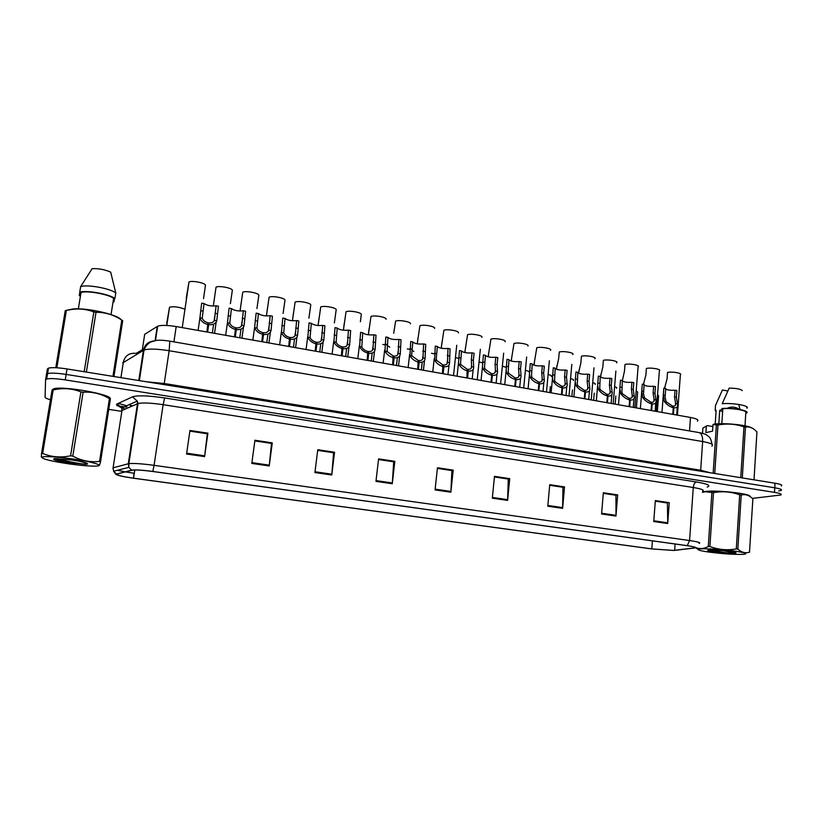 <?xml version="1.0" encoding="UTF-8"?>
<svg xmlns="http://www.w3.org/2000/svg" width="823" height="823" viewBox="0 0 823 823"><rect width="100%" height="100%" fill="white"/><g stroke="black" fill="none" stroke-linecap="round" stroke-linejoin="round"><path stroke-width="1.23" d="M142.513 356.215L143.151 355.855M142.317 349.744L144.683 334.313L157.646 326.217C161.164 325.013 167.347 325.126 176.194 326.556L690.487 417.467C696.731 418.681 699.025 419.905 697.39 421.16M749.938 496.454C750.895 493.605 716.103 489.788 704.992 491.526L702.554 492.02L704.992 491.526C716.103 489.788 750.895 493.605 749.938 496.454M109.973 398.908L109.428 398.671C101.301 393.775 92.536 391.625 83.123 392.232L80.921 391.882C72.712 388.621 64.071 387.849 54.997 389.567L52.065 390.03L53.618 388.837C62.785 385.524 113.872 394.814 110.128 398.98C113.872 394.814 62.785 385.524 53.618 388.837L52.281 390.009M673.461 550.422L651.806 548.9L133.532 478.184C121.053 476.342 115.477 474.933 116.804 473.945L132.616 470.118C136.33 469.748 143.048 470.211 152.78 471.497L687.04 545.659C693.84 546.657 696.381 547.398 694.633 547.902L673.461 550.422M673.811 550.474L694.509 548.025C697.204 547.552 694.787 546.76 687.256 545.649L152.821 471.456C142.122 470.046 135.075 469.604 131.701 470.128L115.868 474.346C117.483 475.478 123.357 476.764 133.501 478.225L651.61 548.9L673.811 550.474M781.305 485.951C782.817 485.107 780.729 484.202 775.029 483.214L67.033 368.951L66.128 374.414C57.209 373.076 51.026 372.788 47.6 373.56L46.489 374.393L47.6 373.56C51.026 372.788 57.209 373.076 66.128 374.414L774.772 487.792L66.128 374.414L65.233 379.897C56.293 378.559 50.121 378.261 46.685 379.002L45.584 379.815L45.07 397.18C45.142 397.9 46.942 398.764 50.45 399.793M781.048 490.477C782.56 489.664 780.471 488.769 774.772 487.792C780.471 488.769 782.56 489.664 781.048 490.477L778.702 490.971M108.77 409.381L121.331 411.294M752.407 498.388L780.79 495.014C782.303 494.222 780.204 493.347 774.505 492.38L65.233 379.897M314.911 472.556L317.771 449.718L334.56 452.249L331.762 474.994L314.911 472.556M251.807 463.442L254.935 440.254L272.279 442.867L269.234 465.952L251.807 463.442M186.564 454.008L189.969 430.46L207.91 433.165L204.577 456.611L186.564 454.008M492.319 498.193L494.479 476.342L509.725 478.647L507.616 500.405L492.319 498.193M547.789 506.207L549.743 484.675L564.527 486.897L562.623 508.347L547.789 506.207M601.582 513.984L603.341 492.751L617.672 494.911L615.964 516.062L601.582 513.984M653.76 521.525L655.334 500.579L669.243 502.678L667.72 523.541L653.76 521.525M375.967 481.373L378.58 458.884L394.824 461.333L392.273 483.739L375.967 481.373M435.069 489.922L437.445 467.752L453.185 470.118L450.86 492.205L435.069 489.922M317.699 450.346L333.459 452.743M254.852 440.881L271.405 443.402L272.279 442.867M189.876 431.098L207.252 433.752M494.417 476.939L508.058 479.017M549.692 485.261L562.695 487.247M601.644 513.243L615.995 515.321L615.954 495.261L603.29 493.358L615.686 495.22M653.812 520.794L667.741 522.811L667.402 503.007L655.283 501.176L669.243 502.678M378.508 459.491L393.517 461.785M437.383 468.359L451.693 470.54M453.185 470.118L451.693 470.509M437.383 468.38L451.889 470.571L450.86 492.205M394.824 461.333L393.528 461.754M378.508 459.522L393.692 461.806L392.273 483.739M667.741 522.811L667.72 523.541M617.672 494.911L615.686 495.189M615.995 515.321L615.964 516.062M564.527 486.897L562.695 487.216M549.692 485.292L562.942 487.278L562.623 508.347M509.725 478.647L508.058 478.996M494.417 476.97L508.275 479.058L507.616 500.405M207.91 433.165L207.262 433.721M189.876 431.129L207.334 433.762L204.577 456.611M254.852 440.912L271.508 443.422L269.234 465.952M334.56 452.249L333.459 452.712M317.688 450.366L333.593 452.763L331.762 474.994M67.033 368.951C58.114 367.593 51.942 367.315 48.506 368.118L47.395 368.982L46.51 374.27M116.928 405.688L119.983 406.161M120.96 406.315L126.207 407.118M128.162 407.426L128.789 407.519M136.711 408.743L137.256 408.825M142.05 359.24L142.595 359.497M657.556 394.546L658.575 395.894L657.382 411.613M677.432 415.152L680.364 374.753C682.874 373.282 672.35 371.368 667.525 372.418L667.031 379.012L664.542 388.281M665.653 389.022C667.679 390.102 670.807 390.503 675.045 390.205L676.866 390.544L676.372 397.262L677.504 404.114C678.049 406.819 676.835 408.054 673.862 407.807L673.379 414.442M672.792 414.339L673.276 407.704C669.757 406.737 666.764 404.638 664.315 401.429L663.359 394.886L663.801 388.189L661.98 412.426M672.844 406.788L672.895 406.089C675.055 406.264 675.95 405.389 675.58 403.455L674.551 396.923L675.045 390.205M663.863 388.147L665.694 388.487L665.097 397.293L666.146 401.758L672.463 406.017L673.276 407.704M672.895 406.089L673.862 407.807M734.949 551.132C720.382 549.044 698.408 548.046 698.089 549.394C697.873 550.124 701.587 551.04 709.251 552.12C723.458 553.91 734.877 554.651 743.519 554.332C748.333 553.776 745.484 552.717 734.949 551.132M749.506 552.212L752.87 498.81L751.985 498.008C748.57 495.004 744.99 494.006 741.225 495.035L737.84 549.126L736.297 548.91L739.692 494.798C731.102 491.701 722.357 490.992 713.469 492.679L705.229 491.722L702.533 492.349M713.469 492.679L709.879 546.523C718.448 549.743 727.254 550.536 736.297 548.91M709.879 546.523L708.274 546.451L711.864 492.668M695.805 547.583C699.776 549.239 703.932 548.859 708.274 546.451M741.225 495.035L739.692 494.798M749.136 495.981C747.942 495.024 744.424 494.078 738.601 493.142C725.464 491.321 714.436 490.806 705.517 491.588L702.544 492.257M729.579 551.338C720.454 550.206 713.469 549.774 708.644 550.052C706.7 550.35 707.811 550.854 711.977 551.575L729.188 553.323L735.978 553.025C736.585 552.603 734.445 552.048 729.579 551.338M708.222 550.114L711.977 551.575M733.982 553.293L724.497 550.875M737.84 549.126C741.667 552.531 745.597 553.519 749.63 552.068M710.228 549.959L729.188 553.323M708.305 550.103L717.677 552.418M752.531 428.31C748.385 425.172 725.814 422.713 714.014 424.112L712.985 424.555L712.543 431.17L705.908 432.62L706.35 426.067L702.873 428.145L702.492 433.33M706.35 426.067L707.379 425.625L712.852 426.581M722.779 409.288L719.714 410.296L722.604 411.87M727.799 390.976L722.429 389.979L715.516 405.42L715.197 410.163L716.02 411.778M738.745 404.443L739.928 409.082M715.208 423.999L716.082 411.006M716.123 410.327L715.197 410.163M754.022 479.819L756.934 431.9L754.65 429.771C751.697 427.404 748.642 426.509 745.473 427.096L743.951 426.828C735.443 423.886 726.781 423.289 717.975 425.038L712.985 424.555M745.473 427.096L742.295 477.926M740.762 477.679L743.951 426.828M717.975 425.038L714.745 473.482M713.16 473.225L716.38 425.1M702.873 428.145L702.523 433.33M719.714 410.296L718.818 423.783M726.699 408.547C730.742 406.48 734.805 406.644 738.879 409.052M742.264 390.586C740.618 389.042 736.246 388.219 729.157 388.127L722.203 403.723C733.098 402.694 750.103 405.801 747.037 408.218L746.77 407.272L747.037 408.218M744.99 425.83L745.803 412.837L746.718 413.002C749.918 410.636 732.84 407.519 721.894 408.506L722.82 408.671L721.822 423.722M745.803 412.837C748.333 410.646 732.984 407.848 722.82 408.671M71.2 458.771C54.802 456.631 44.977 456.086 41.706 457.146C41.819 458.956 51.191 461.25 69.811 464.007C81.045 465.509 89.594 466.209 95.458 466.106C106.085 465.931 92.454 461.662 71.2 458.771M83.123 392.232L72.805 456.107L70.583 455.788L80.921 391.882M53.186 389.927L42.652 453.452C51.396 457.094 60.717 457.876 70.583 455.788M42.652 453.452L41.531 453.483L52.065 390.03M41.387 456.888L41.531 453.483M69.029 461.929L75.459 463.75M109.572 398.733C108.379 396.058 99.274 393.25 82.259 390.328C72.249 388.806 64.204 388.168 58.114 388.425C54.709 388.621 52.909 389.135 52.703 389.968M70.912 459.872L54.884 458.627C51.365 459.244 55.254 460.52 66.55 462.454L86.148 464.419L87.536 463.771C86.744 462.701 81.21 461.405 70.912 459.872M54.637 458.648C55.871 459.8 59.842 461.065 66.55 462.454M87.536 463.771L81.251 461.672M110.385 399.104L100.55 461.713L99.552 461.394L109.428 398.671M100.55 461.713C99.634 465.355 99.161 466.322 99.099 464.625M72.805 456.107C81.405 460.746 90.314 462.505 99.552 461.394M57.548 458.596C65.089 461.168 80.685 463.915 86.148 464.419M55.018 458.617C59.832 460.469 66.519 462.166 75.088 463.709M114.562 298.523L114.037 301.815L113.09 301.64M80.5 295.776L79.265 295.55L80.417 296.301M113.018 302.051L114.037 301.815M79.265 295.55L79.81 292.237M122.565 320.61L121.783 320.137C113.821 314.849 105.241 312.226 96.024 312.287L93.863 311.896C86.909 309.263 79.574 308.43 71.868 309.407L65.356 310.58M121.197 319.756C117.926 314.725 87.917 307.802 73.432 308.903L66.889 310.199M122.709 320.703L113.944 376.523M112.936 376.358L121.783 320.137M96.024 312.287L86.374 372.068M84.183 371.718L93.863 311.896M66.385 310.394L56.859 367.778M55.779 367.716L65.264 310.6M111.033 314.581L113.615 298.358L114.901 298.595L115.786 293.039L110.694 272.135C104.819 269.553 98.637 268.401 92.145 268.658L80.654 286.62L79.728 292.216L81.045 292.463L78.36 308.851M115.786 293.039C111.177 288.616 86.857 284.141 80.654 286.62M114.901 298.595C110.282 294.243 85.931 289.799 79.728 292.216M113.615 298.358C108.975 294.367 87.094 290.375 81.045 292.463M636.21 390.616L637.64 392.129L636.395 407.899M614.596 386.645C616.53 387.232 617.147 387.787 616.468 388.312M592.704 382.633C594.936 383.251 595.718 383.847 595.06 384.434M570.545 378.59C573.075 379.228 574.012 379.866 573.384 380.504M644.111 385.02C646.137 386.152 649.316 386.573 653.627 386.265L655.468 386.604L654.954 393.363L655.972 400.112C656.528 402.9 655.273 404.175 652.186 403.928L651.672 410.605M651.086 410.502L651.59 403.826C648.03 402.848 645.057 400.75 642.66 397.53L641.775 390.966L642.3 384.187L640.376 408.609M651.188 402.951L651.25 402.21C653.441 402.396 654.388 401.511 654.069 399.577L653.112 393.024L653.627 386.265M642.3 384.187L644.152 384.526L643.514 393.847L644.512 397.859L650.818 402.138L651.59 403.826M651.25 402.21L652.186 403.928M634.862 407.632L638.092 366.852C640.747 365.33 629.78 363.262 625.027 364.394L624.482 371.06L622.311 380.987C624.328 382.16 627.538 382.592 631.941 382.284L633.792 382.623L633.257 389.413L634.163 396.048C634.739 398.929 633.432 400.245 630.223 400.009L629.688 406.716M629.626 399.896C626.036 398.918 623.073 396.809 620.727 393.579L619.822 388.487L620.47 380.164L622.342 380.514L621.89 392.314L622.6 393.908L628.885 398.209L629.626 399.896L629.091 406.613M629.266 399.073L629.328 398.281C631.56 398.466 632.548 397.591 632.28 395.657L631.395 389.073L631.941 382.284M629.328 398.281L630.223 400.009M600.214 376.872C602.23 378.107 605.481 378.559 609.966 378.241L611.849 378.58L611.283 385.411L612.106 392.026C612.641 394.937 611.263 396.274 607.991 396.028L607.425 402.786M607.384 395.925C603.753 394.927 600.8 392.818 598.516 389.577L597.642 385.287L598.352 376.101L600.245 376.45L599.73 388.312L600.409 389.917L606.685 394.227L607.384 395.925L606.818 402.673M607.055 395.133L607.127 394.31C609.39 394.495 610.419 393.62 610.224 391.686L609.401 385.071L609.966 378.241M607.127 394.31L607.991 396.028M577.839 372.706C579.855 374.002 583.147 374.475 587.715 374.146L589.628 374.496L589.031 381.368L589.782 388.003C590.235 390.925 588.795 392.252 585.462 392.005L584.875 398.795M584.844 391.892C581.182 390.894 578.24 388.775 576.018 385.524L575.205 381.81L575.956 371.975L577.869 372.335L577.283 384.259L577.941 385.864L584.186 390.195L584.844 391.892L584.258 398.692M584.556 391.162L584.639 390.277C586.943 390.472 588.013 389.598 587.869 387.654L587.128 381.018L587.715 374.146M584.639 390.277L585.462 392.005M656.281 411.418L659.357 370.823C661.939 369.332 651.199 367.336 646.405 368.437L645.89 375.062L643.442 384.392M616.592 362.809C619.174 361.246 608.043 359.137 603.372 360.309L602.817 367.017L600.409 377.068M594.834 358.694C597.292 357.1 586.017 354.97 581.46 356.174L580.863 362.912L578.507 373.21M548.108 374.486C550.916 375.165 552.027 375.833 551.441 376.523M525.383 370.35C528.469 371.039 529.745 371.749 529.22 372.49M502.359 366.153L506.196 367.367M479.048 361.914L482.587 362.861M572.808 354.538C575.133 352.913 563.714 350.742 559.259 351.987L558.642 358.756L556.348 369.229M550.505 350.331C552.686 348.654 541.123 346.462 536.781 347.738L533.901 365.175M527.903 346.061C529.95 344.353 518.243 342.131 514.005 343.438L511.165 361.04M505.024 341.74C506.927 339.992 495.055 337.739 490.94 339.086L488.132 356.843M555.175 368.498C557.192 369.846 560.525 370.34 565.185 370L567.119 370.35L566.491 377.263L567.17 383.93C567.531 386.851 566.029 388.178 562.634 387.921L562.016 394.762M562.016 387.818C558.313 386.81 555.381 384.67 553.221 381.419L552.47 378.179L553.262 367.809L555.206 368.169L554.537 380.154L555.165 381.769L561.399 386.11L562.016 387.818L561.399 394.649M561.77 387.139L561.852 386.193C564.197 386.399 565.319 385.524 565.236 383.58L564.557 376.913L565.185 370M561.852 386.193L562.634 387.921M532.224 364.229C534.22 365.628 537.594 366.153 542.357 365.803L544.312 366.163L543.664 373.107L544.26 379.804C544.538 382.726 542.954 384.053 539.518 383.796L538.87 390.668M538.88 383.683C535.145 382.664 532.224 380.524 530.125 377.263L529.446 374.424L530.279 363.581L532.244 363.941L531.504 375.998L532.1 377.613L538.314 381.975L538.88 383.683L538.242 390.555M538.674 383.065L538.767 382.057C541.153 382.263 542.326 381.399 542.295 379.454L541.699 372.747L542.357 365.803M538.767 382.057L539.518 383.796M508.964 359.898C510.96 361.359 514.375 361.914 519.22 361.544L521.206 361.904L520.537 368.899L521.052 375.627C521.237 378.549 519.591 379.876 516.083 379.609L515.414 386.522M515.445 379.496C511.669 378.467 508.768 376.317 506.731 373.045L506.124 370.566L506.989 359.291L508.984 359.661L508.161 371.78L508.737 373.405L514.92 377.788L515.445 379.496L514.776 386.409M515.28 378.95L515.383 377.87C517.801 378.076 519.025 377.212 519.066 375.267L518.541 368.539L519.22 361.544M515.383 377.87L516.083 379.609M455.428 357.624L458.658 358.386M460.654 359.353L460.839 360.083M431.509 353.283L434.41 353.89M407.323 348.901L409.823 349.374M411.911 349.981L413.774 351.544M382.808 344.446L384.907 344.806M387.026 345.351L389.783 347.193M481.836 337.368C483.595 335.578 471.569 333.294 467.577 334.673L464.81 352.573M458.36 332.934C459.964 331.103 447.774 328.789 443.906 330.208L441.179 348.232M434.565 328.439C436.015 326.566 423.67 324.221 419.915 325.682L417.23 343.839M410.451 323.892C411.747 321.968 399.237 319.602 395.616 321.093L393.703 333.305M386.028 319.283C387.149 317.318 374.475 314.911 370.988 316.444L368.375 334.786M360.402 321.731L361.266 314.612C362.233 312.596 349.374 310.158 346.03 311.732L343.428 330.023M485.405 355.505C487.381 357.038 490.847 357.614 495.796 357.233L497.802 357.604L497.092 364.64L497.534 371.389C497.637 374.321 495.909 375.638 492.349 375.36L491.64 382.314M491.701 375.247C487.885 374.208 484.994 372.047 483.029 368.776L482.484 366.626L483.399 354.95L485.426 355.33L484.51 367.511L485.056 369.136L491.218 373.539L491.701 375.247L490.992 382.201M491.568 374.794L491.691 373.621C494.139 373.837 495.425 372.973 495.518 371.029L495.086 364.27L495.796 357.233M491.691 373.621L492.349 375.36M461.528 351.061C463.493 352.645 467.001 353.252 472.052 352.861L474.089 353.242L473.348 360.32L473.709 367.099C473.709 370.031 471.908 371.348 468.287 371.06L467.557 378.055M467.629 370.947C463.771 369.897 460.901 367.737 459.008 364.445L458.524 362.593L459.491 350.557L461.538 350.937L460.551 363.19L461.055 364.815L467.197 369.229L466.898 377.942M467.536 370.597L467.67 369.321C470.17 369.537 471.497 368.673 471.661 366.729L471.312 359.939L472.052 352.861M467.67 369.321L468.287 371.06M437.332 346.555C439.287 348.201 442.836 348.839 447.99 348.438L450.058 348.818L449.553 362.748C449.471 365.679 447.578 366.996 443.906 366.708L443.144 373.745M443.237 366.585C439.338 365.525 436.478 363.355 434.657 360.062L435.264 346.102L437.342 346.483L436.262 358.818L436.735 360.443L442.846 364.867L442.476 373.621M443.186 366.348L443.34 364.959C445.871 365.186 447.259 364.322 447.486 362.377L447.99 348.438M443.34 364.959L443.906 366.708M417.724 369.249L418.177 360.453L412.097 355.999L411.675 354.569L412.817 341.967C414.71 343.695 418.31 344.353 423.608 343.952L425.697 344.343L425.079 358.344C424.894 361.276 422.929 362.593 419.185 362.285L418.393 369.373M418.516 362.171C414.576 361.102 411.726 358.921 409.977 355.618L410.708 341.586L412.817 341.967M418.496 362.079L418.67 360.536C421.242 360.772 422.683 359.918 422.991 357.964L423.608 343.952M418.67 360.536L419.185 362.285M400.276 353.869L398.157 353.489C397.776 355.443 396.285 356.297 393.661 356.061L392.643 364.815L393.157 355.968L387.108 351.503L387.952 337.399C389.999 339.158 393.651 339.827 398.898 339.405L401.017 339.796L400.276 353.869C399.988 356.812 397.941 358.128 394.135 357.81L393.312 364.939M393.456 357.686C389.474 356.606 386.645 354.425 384.969 351.112L385.792 337.214M398.157 353.489L398.898 339.405M393.661 356.061L394.135 357.81M387.952 337.399L385.822 337.008M367.181 360.32L367.809 351.421C365.042 350.701 363.036 349.209 361.781 346.936L362.758 332.759C364.959 334.56 368.653 335.239 373.848 334.796L375.998 335.198L375.134 349.343C374.743 352.285 372.603 353.592 368.735 353.273L367.881 360.443M368.046 353.149C364.023 352.059 361.215 349.857 359.62 346.545L360.577 332.492M367.253 360.33L368.313 351.514C370.978 351.76 372.531 350.907 372.984 348.952L373.848 334.796M368.313 351.514L368.735 353.273M362.758 332.759L360.597 332.358M184.599 309.119C178.858 306.928 173.838 306.279 169.538 307.185L166.884 322.318M166.853 322.863L166.915 324.612M334.364 322.925L336.175 309.87C336.967 307.812 323.933 305.343 320.733 306.958L318.141 325.188M308.903 318.213L310.744 305.076C311.361 302.957 298.152 300.457 295.097 302.113L292.504 320.281M283.102 313.429L284.974 300.21C285.396 298.049 272.001 295.508 269.1 297.206L266.518 315.302M256.941 308.584L258.834 295.272C259.08 293.06 245.501 290.488 242.744 292.237L240.172 310.24M230.409 303.677L232.343 290.272C232.384 288.009 218.62 285.396 216.027 287.196L213.445 305.096M203.518 298.698L205.472 285.2C205.328 282.906 191.574 280.262 188.992 282.042L186.307 297.617M186.286 297.895L186.348 299.881M341.391 355.762L342.101 346.822C339.313 346.082 337.307 344.59 336.113 342.317L337.214 328.058C339.58 329.9 343.325 330.589 348.458 330.126L350.639 330.527L349.641 344.755C349.137 347.697 346.925 349.003 342.985 348.664L342.09 355.886M342.286 348.541C338.212 347.44 335.424 345.238 333.912 341.915L335.023 327.657L337.214 328.058M341.514 355.783L342.615 346.915C345.321 347.162 346.936 346.308 347.46 344.364L348.458 330.126M342.615 346.915L342.985 348.664M315.24 351.133L316.032 342.152C313.213 341.411 311.228 339.899 310.076 337.625L311.32 323.295C313.841 325.178 317.637 325.877 322.719 325.394L324.92 325.805L323.799 340.094C323.192 343.037 320.877 344.343 316.876 344.004L315.95 351.267M316.166 343.87C312.051 342.769 309.283 340.547 307.843 337.224L309.088 322.883L311.32 323.295M315.415 351.164L316.557 342.245C319.314 342.502 320.991 341.658 321.587 339.704L322.719 325.394M316.557 342.245L316.876 344.004M288.708 346.452L289.603 337.409C286.743 336.669 284.779 335.156 283.678 332.873L285.056 318.47C287.752 320.384 291.599 321.093 296.619 320.589L298.852 321.001L297.597 335.383C296.866 338.325 294.469 339.621 290.396 339.271L289.439 346.576M289.675 339.138C285.519 338.016 282.762 335.794 281.425 332.461L282.803 318.048L285.056 318.47M288.945 346.493L290.128 337.502C292.937 337.769 294.675 336.926 295.354 334.971L296.619 320.589M290.128 337.502L290.396 339.271M261.807 341.689L262.794 332.605C259.914 331.854 257.949 330.332 256.91 328.048L258.432 313.573C261.292 315.528 265.201 316.248 270.15 315.723L272.423 316.145L271.024 330.589C270.181 333.541 267.691 334.827 263.545 334.467L262.547 341.823M262.815 334.333C258.607 333.212 255.881 330.98 254.616 327.636L256.148 313.151L258.432 313.573M262.105 341.74L263.329 332.708C266.189 332.976 267.989 332.142 268.751 330.188L270.15 315.723M263.329 332.708L263.545 334.467M234.524 336.874L235.615 327.739C232.693 326.978 230.738 325.455 229.761 323.161L231.428 308.604C234.462 310.6 238.423 311.331 243.32 310.785L245.614 311.207L244.071 325.743C243.114 328.686 240.522 329.972 236.304 329.601L235.275 336.998M235.563 329.467C231.325 328.336 228.619 326.093 227.446 322.76L229.113 308.172L231.428 308.604M234.884 336.936L236.15 327.832C239.051 328.12 240.923 327.276 241.767 325.322L243.32 310.785M236.15 327.832L236.304 329.601M206.851 331.978L208.034 322.791C205.081 322.03 203.147 320.497 202.221 318.203L204.042 303.564C207.262 305.611 211.274 306.341 216.099 305.786L218.434 306.207L216.737 320.816C215.657 323.768 212.972 325.044 208.682 324.663L207.602 332.111M207.921 324.529C203.734 323.429 201.069 321.227 199.907 317.956L201.686 303.131L204.042 303.564M207.262 332.05L208.589 322.894C211.532 323.182 213.476 322.349 214.402 320.394L216.099 305.786M208.589 322.894L208.682 324.663M689.54 430.933L690.487 417.467M173.91 341.864L176.194 326.556M155.084 340.629L157.244 326.422M651.806 548.9L652.413 540.845M116.352 473.883L113.615 471.25L113.08 467.824L121.979 410.492L121.362 410.975L121.763 411.881M126.341 405.924L126.742 406.809L126.423 405.883M132.596 405.862L130.168 405.297M152.821 471.456L154.076 465.334L689.581 540.536L687.256 545.649M131.701 470.128L128.851 467.361L128.285 463.771L128.861 463.658C133.511 463.154 141.916 463.709 154.076 465.334L163.129 404.679C151.093 402.92 142.739 402.54 138.058 403.527L121.979 410.492L121.773 407.951L117.185 403.928L132.472 396.84C137.616 395.205 148.335 395.575 164.61 397.941L696.392 481.969C707.79 483.945 711.36 485.642 707.122 487.062M702.605 491.269C704.797 490.179 701.69 488.924 693.275 487.504L689.581 540.536C698.069 541.791 701.227 542.758 699.046 543.417M113.008 468.801L113.08 467.824L128.285 463.771L137.472 403.733L137.266 401.068L132.472 396.84M133.501 478.184L134.005 473.256L125.25 471.888M124.818 471.805L117.463 470.272M116.434 404.546L117.185 403.928M774.505 492.38L775.029 483.214M45.604 379.691L46.489 374.393M696.392 481.969C694.694 482.525 693.655 484.366 693.275 487.504L163.129 404.679L164.61 397.941M133.532 478.184L134.787 469.974M674.654 550.34L675.107 544.003M694.118 547.984L694.19 546.997M435.151 489.15L450.922 491.434M492.391 497.442L507.668 499.643M547.861 505.466L562.665 507.606M376.049 480.601L392.345 482.957M315.014 471.764L331.844 474.202M251.92 462.639L269.327 465.16M186.677 453.195L204.68 455.798M711.833 446.087C714.055 444.615 710.99 443.103 702.647 441.55L169.147 350.721C157.162 348.839 148.798 348.592 144.046 350.001L122.709 362.933M120.93 377.644L123.368 362.007C125.075 355.546 129.334 352.676 136.134 353.386L144.642 348.386M118.337 403.393L126.341 405.667M130.24 406.511L130.826 406.634M698.83 432.538L699.056 432.579C701.608 433.474 702.801 436.468 702.647 441.55L700.671 470.231L710.043 472.721M153.479 341C147.955 341.771 144.601 344.868 143.418 350.3L138.778 380.524M169.826 341.154L169.147 350.721L164.24 383.497L700.671 470.231L700.712 471.219M146.823 381.821L164.24 383.497L164.096 384.608M142.863 353.952L143.5 353.581M665.19 395.225L663.359 394.886M666.146 401.758L664.315 401.429M677.401 403.784L675.58 403.455M676.372 397.262L674.551 396.923M643.627 391.295L641.775 390.966M644.512 397.859L642.66 397.53M655.91 399.916L654.069 399.577M654.954 393.363L653.112 393.024M621.787 387.324L619.914 386.985M622.6 393.908L620.727 393.579M634.142 395.997L632.28 395.657M633.257 389.413L631.395 389.073M599.669 383.302L597.765 382.952M600.409 389.917L598.516 389.577M612.106 392.026L610.224 391.686M611.283 385.411L609.401 385.071M577.262 379.228L575.339 378.878M577.941 385.864L576.018 385.524M589.782 388.003L587.869 387.654M589.031 381.368L587.128 381.018M554.579 375.093L552.624 374.743M555.165 381.769L553.221 381.419M567.17 383.93L565.236 383.58M566.491 377.263L564.557 376.913M531.586 370.916L529.611 370.556M532.1 377.613L530.125 377.263M544.26 379.804L542.295 379.454M543.664 373.107L541.699 372.747M508.295 366.677L506.299 366.307M508.737 373.405L506.731 373.045M521.052 375.627L519.066 375.267M520.537 368.899L518.541 368.539M484.706 362.377L482.679 362.007M485.056 369.136L483.029 368.776M497.534 371.389L495.518 371.029M497.092 364.64L495.086 364.27M460.787 358.026L458.74 357.655M461.055 364.815L459.008 364.445M473.709 367.099L471.661 366.729M473.348 360.32L471.312 359.939M436.56 353.623L434.482 353.242M436.735 360.443L434.657 360.062M449.553 362.748L447.486 362.377M449.286 355.937L447.218 355.557M412.004 349.147L409.895 348.767M412.097 355.999L409.977 355.618M425.079 358.344L422.991 357.964M424.905 351.503L422.806 351.123M387.108 344.621L384.969 344.23M387.108 351.503L384.969 351.112M400.184 346.997L398.065 346.617M361.883 340.033L359.713 339.632M361.781 346.936L359.62 346.545M375.134 349.343L372.984 348.952M375.134 342.44L372.984 342.049M336.298 335.373L334.107 334.982M336.113 342.317L333.912 341.915M349.641 344.755L347.46 344.364M349.744 337.821L347.563 337.43M310.374 330.661L308.141 330.249M310.076 337.625L307.843 337.224M323.799 340.094L321.587 339.704M323.995 333.14L321.783 332.739M284.079 325.877L281.816 325.466M283.678 332.873L281.425 332.461M297.597 335.383L295.354 334.971M297.895 328.387L295.652 327.976M257.414 321.021L255.12 320.61M256.91 328.048L254.616 327.636M271.024 330.589L268.751 330.188M271.425 323.573L269.152 323.161M230.368 316.104L228.053 315.682M229.761 323.161L227.436 322.739M244.071 325.743L241.767 325.322M244.575 318.686L242.271 318.264M202.942 311.115L200.586 310.683M202.221 318.203L199.866 317.781M216.737 320.816L214.402 320.394M217.354 313.738L215.019 313.306M155.475 340.557L157.646 326.217M125.374 409.01L121.917 407.889M120.662 407.385C118.502 406.233 118.018 405.729 119.222 405.862L121.773 407.951L137.266 401.068L138.058 403.527L128.861 463.658L128.851 467.361L113.615 471.25L115.868 474.346M46.685 379.002L48.506 368.118M694.633 547.902L694.684 547.172M711.998 444.297C710.558 436.036 708.325 436.715 707.08 435.264C705.692 434.225 703.017 433.33 699.056 432.579L169.867 341.164C163.798 340.218 159.199 339.992 156.041 340.475L150.691 342.07C147.636 343.726 145.414 346.37 144.046 350.001L139.354 380.617M664.902 386.666L664.778 388.322M675.56 403.383L675.426 405.307M677.308 406.737L676.701 415.029M698.089 549.394L695.641 547.717M735.515 552.49L735.978 553.025M41.706 457.146L41.171 456.734M58.114 388.425L54.997 389.567M86.487 463.359L87.495 464.131M73.432 308.903L71.868 309.407M615.81 396.028L615.141 404.144M594.247 393.168L593.64 400.348M572.438 389.958L571.862 396.501M654.028 399.402L653.874 401.398M655.756 402.817L655.118 411.212M619.812 388.59L618.495 404.741M632.218 395.369L632.054 397.437M633.936 398.846L633.268 407.354M597.642 385.38L596.336 400.822M610.131 391.275L609.956 393.425M611.849 394.824L611.129 403.435M575.205 381.882L573.878 396.851M587.776 387.129L587.581 389.351M589.474 390.74L588.712 399.474M643.843 382.582L643.699 384.444M615.882 371.029L613.176 403.805M600.924 374.249L600.677 377.232M593.98 367.819L591.223 399.916M579.063 369.98L578.764 373.323M550.371 386.584L549.815 392.602M571.82 364.352L569.002 395.986M556.924 365.659L556.585 369.321M549.383 360.731L546.482 392.015M534.497 361.266L534.117 365.237M526.658 356.997L523.685 387.983M511.783 356.791L511.361 361.091M503.655 353.17L500.6 383.899M488.78 352.254L488.306 356.873M552.48 378.23L551.132 392.828M565.123 382.911L564.917 385.226M566.8 386.604L566.008 395.462M529.446 374.455L528.088 388.754M542.182 378.642L541.956 381.049M543.849 382.417L543.015 391.398M506.124 370.587L504.736 384.629M518.943 374.3L518.696 376.811M520.599 378.158L519.714 387.283M480.354 349.25L477.206 379.763M465.468 347.645L464.954 352.604M456.744 345.259L453.514 375.576M441.858 342.944L441.282 348.252M417.94 338.171L417.302 343.849M369.146 328.346L368.365 334.838M344.261 323.285L343.407 330.218M482.484 366.626L481.064 380.452M495.395 369.897L495.137 372.521M497.041 373.848L496.115 383.106M458.524 362.593L457.084 376.204M471.548 365.422L471.26 368.159M473.174 369.486L472.207 378.878M434.235 358.478L432.764 371.914M447.383 360.875L447.074 363.745M448.998 365.052L447.969 374.599M424.493 360.556L423.423 370.257M409.628 354.281L408.126 367.552M422.899 356.266L422.559 359.27M422.24 362.13L421.376 369.897M399.669 355.989L398.538 365.865M384.67 350.012L383.137 363.138M398.085 351.575L397.725 354.723M397.386 357.624L396.48 365.494M374.506 351.359L373.313 361.4M359.373 345.67L357.799 358.663M372.942 346.802L372.552 350.114M372.202 353.046L371.245 361.04M169.538 307.185L166.781 325.455M319.046 318.11L318.1 325.548M293.492 312.802L292.443 320.795M267.598 307.318L266.426 315.97M241.376 301.578L240.049 311.063M214.906 294.943L213.301 306.084M188.992 282.042L182.243 327.626M349.014 346.668L347.759 356.884M333.726 341.247L332.111 354.116M347.46 341.957L347.028 345.444M346.668 348.407L345.67 356.513M323.161 341.905L321.844 352.306M307.72 336.741L306.063 349.518M321.639 337.019L321.165 340.712M320.785 343.695L319.746 351.935M296.959 337.07L295.57 347.656M281.332 332.163L279.645 344.847M295.457 331.998L294.943 335.897M294.552 338.922L293.451 347.285M270.397 332.173L268.946 342.954M254.585 327.503L252.856 340.105M268.926 326.865L268.36 331.021M267.948 334.066L266.796 342.574M243.464 327.194L241.941 338.181M227.446 322.76L225.667 335.3M242.024 321.639L241.406 326.073M240.974 329.149L239.771 337.8M216.151 322.143L214.556 333.336M199.907 317.956L198.096 330.435M214.752 316.279L214.073 321.052M213.62 324.159L212.365 332.955"/></g></svg>
